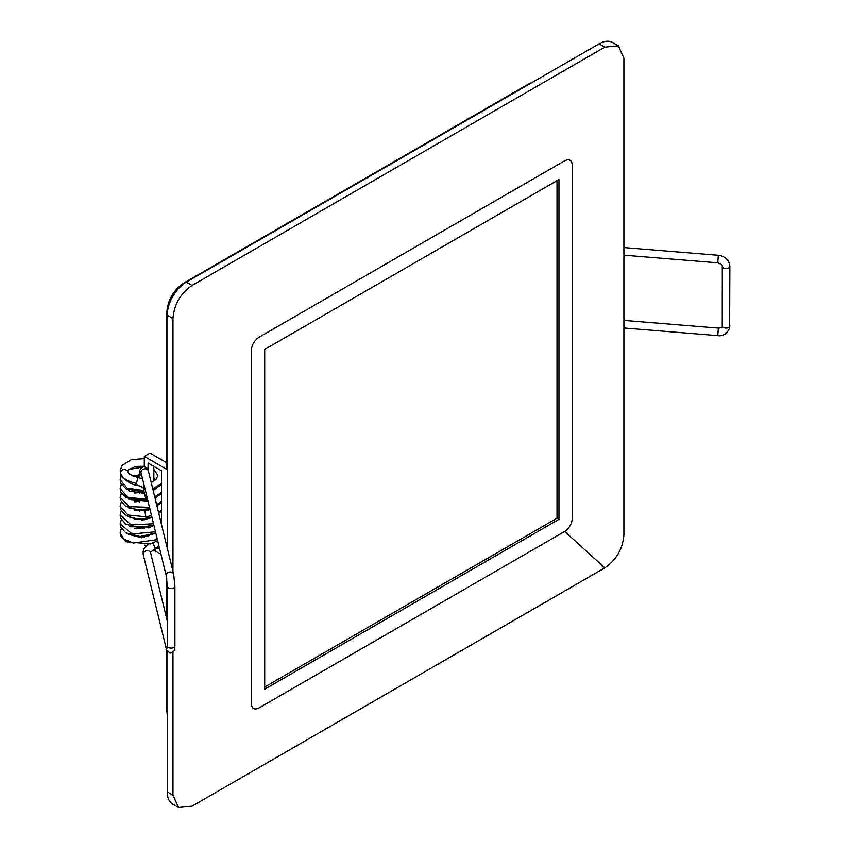 <?xml version="1.0" encoding="UTF-8"?>
<svg xmlns="http://www.w3.org/2000/svg" width="850" height="850" viewBox="0 0 850 850"><rect width="100%" height="100%" fill="white"/><g stroke="black" fill="none" stroke-linecap="round" stroke-linejoin="round"><path stroke-width="1.27" d="M172.964 571.338L172.964 318.538C174.091 304.502 180.455 293.473 192.079 285.441L604.817 47.143L618.322 45.804L623.921 58.182L623.921 534.778C622.806 548.803 616.431 559.842 604.817 567.864L192.079 806.161L178.564 807.5L172.964 795.133L172.964 652.375M167.238 547.931L167.238 315.223A27.019 15.598 -60 0 1 186.341 282.136L599.08 43.839A27.019 15.598 -60 0 1 612.595 42.5L618.322 45.804M178.564 807.5L172.837 804.196A27.019 15.598 -60 0 1 167.238 791.817L167.238 651.206M167.238 620.734L167.238 583.185M264.69 349.424L264.69 689.222L558.96 519.329L558.96 179.531L264.69 349.424M564.687 531.462C569.33 528.264 571.88 523.844 572.326 518.224L572.326 165.197C571.88 160.087 569.33 158.621 564.687 160.778L258.952 337.291C254.309 340.499 251.759 344.909 251.313 350.529L251.313 703.566C251.759 708.666 254.309 710.133 258.952 707.976L564.687 531.462L604.817 567.864M557.037 180.636L557.037 518.213L558.96 519.329M557.037 518.213L264.69 687.013M161.5 524.524L161.5 470.783L148.123 463.059L148.123 470.05M158.036 548.207L159.758 549.206M144.309 537.519L144.309 536.318M144.309 528.7L144.309 527.499M144.309 519.881L144.309 518.617M144.946 545.073L146.296 545.849M153.584 550.056L161.011 554.349M144.309 466.661L144.309 456.439L167.238 469.678M148.123 526.872L148.123 527.903M148.123 535.702L148.123 536.733M144.883 518.553L146.498 519.488M153.861 481.228L153.861 466.374M144.309 456.439L150.036 453.135L166.77 462.793M167.238 469.03A8.107 4.686 180 0 1 166.77 467.468L166.77 313.023A8.107 4.686 0 0 0 167.248 314.596M139.804 510.043L139.804 511.307A3.783 2.189 180 0 1 139.804 511.307A3.783 2.189 180 0 1 139.836 511.009M167.344 645.936A3.783 3.06 166.2 0 0 166.324 648.805L143.278 554.742A3.783 3.06 -13.8 0 1 143.236 554.476A3.783 3.06 -13.8 0 1 143.204 554.147A3.783 3.06 -13.8 0 1 146.954 550.747A3.783 3.06 -13.8 0 1 150.631 552.936A3.783 3.06 -13.8 0 1 150.684 553.201L150.62 552.638C150.259 552.245 151.481 551.278 154.296 549.748L155.083 548.016L153.127 543.023M128.562 507.822L144.925 510.956L146.009 518.436C133.769 519.956 125.386 517.055 120.859 509.745L120.137 506.26L127.925 514.972L145.998 516.853L151.534 515.621M136.776 485.01C134.491 486.221 119.255 477.7 120.583 473.673L120.371 472.621C121.677 469.083 124.1 468.531 127.638 470.985C127.659 473.397 131.134 475.586 138.083 477.551L136.351 483.353L136.786 485.01C141.525 486.476 143.692 487.656 143.278 488.559L145.966 499.502A3.783 3.06 166.2 0 0 148.081 501.532M146.901 496.708A3.783 3.06 166.2 0 0 145.966 499.502M604.817 47.143L599.08 43.839M192.079 285.441L186.341 282.136M172.964 318.538L167.238 315.223M172.964 795.133L167.238 791.817M167.238 711.737A8.107 4.686 180 0 1 166.77 710.186L167.238 714.882M166.77 313.023C167.641 300.114 173.453 290.041 184.206 282.837A8.107 4.686 60 0 1 185.799 282.455M184.206 282.837L528.148 84.256A8.107 4.686 60 0 1 529.731 83.874M623.921 320.397L718.367 328.1L717.751 335.644L623.921 327.983M729.831 325.603A3.783 2.189 180 0 1 729.863 325.911A3.783 2.189 180 0 1 729.831 326.219A3.783 2.189 180 0 1 725.815 328.089A3.783 2.189 180 0 1 722.298 325.911A3.783 2.189 180 0 1 722.341 325.603M722.341 266.029A3.783 2.189 -0 0 0 722.298 266.337A3.783 2.189 -0 0 0 725.815 268.515A3.783 2.189 -0 0 0 729.831 266.645A3.783 2.189 -0 0 0 729.863 266.337A3.783 2.189 -0 0 0 729.799 265.923M717.751 335.644C723.01 336.366 726.963 333.848 729.608 328.079L729.863 266.337C729.151 260.047 725.316 256.36 718.367 255.287L717.751 262.831C721.618 264.297 723.127 265.466 722.298 266.337L722.256 326.283C722.596 327.218 721.299 327.834 718.367 328.1M173.666 574.196A3.783 3.06 166.2 0 0 169.989 572.008A3.783 3.06 166.2 0 0 166.313 575.992L141.047 472.802A3.783 3.06 -13.8 0 1 144.712 468.807A3.783 3.06 -13.8 0 1 148.389 470.996L173.666 574.196L174.909 586.341A3.783 2.189 -0 0 1 171.657 588.508A3.783 2.189 -0 0 1 167.344 586.341L166.313 575.992M148.389 470.996C148.761 469.147 147.209 467.702 143.746 466.671C140.08 468.669 138.762 471.081 139.804 473.886A3.783 2.189 -0 0 0 139.836 474.183A3.783 2.189 -0 0 0 141.78 475.798M174.909 586.341L174.909 645.915A3.783 2.189 180 0 1 171.657 648.082A3.783 2.189 180 0 1 167.344 645.915L167.344 586.341M155.083 548.016L159.067 546.391M121.327 528.371L120.158 532.791L123.718 539.028L133.259 543.065L157.409 539.612M121.338 519.541L120.147 523.993L132.218 534.002L155.486 531.771M121.338 510.712L120.137 515.132L131.197 524.918L153.531 523.77M160.384 519.966L161.5 518.989M158.546 512.433L161.5 510.159M121.327 493.085L120.158 497.409L129.317 506.664L149.504 507.354M156.655 504.709L161.5 501.33M121.338 484.234L120.137 488.665L127.914 497.324L145.892 499.226M154.711 496.804L161.5 492.522M121.316 475.447L120.147 479.761L127.107 488.112L143.788 490.62M152.745 488.75L161.5 483.661M144.309 458.639L131.314 459.68L122.156 465.364L120.233 470.475L120.371 472.621C122.103 477.987 127.426 481.567 136.351 483.353M144.224 485.775L143.278 488.548M166.77 578.521L166.77 618.843M166.77 650.271L166.77 710.186M528.148 84.256L532.451 82.312M623.921 255.17L717.751 262.831M623.921 247.584L718.367 255.287M139.804 473.886L139.804 477.913M139.804 492.394L139.804 493.659M139.804 501.224L139.804 502.478M147.369 509.384L147.369 510.414M167.344 645.915L167.238 648.019L167.79 646.946M166.324 648.805C165.431 649.921 166.982 651.366 170.956 653.14C177.321 649.357 173.782 649.315 174.909 645.915M150.631 552.936L167.344 621.191M147.889 544.584L144.149 548.548L143.087 551.926L143.236 554.476M154.286 549.748L159.333 547.464M144.309 528.02L134.704 528.36M128.573 534.31L141.589 537.763L154.944 533.407M144.309 519.201L134.736 519.531M128.605 525.502L130.337 526.756L150.556 527.064L153.914 525.332M139.804 510.106L134.768 510.701M128.605 516.673L142.492 520.062L152.012 517.597M139.804 501.288L134.714 501.882M121.327 501.872L120.137 506.26M120.137 515.132L120.817 518.489L126.055 524.195L139.198 527.68L153.85 525.066M160.607 520.859L161.5 519.977M120.158 532.791L120.838 536.18L125.896 541.737L150.514 543.926L157.675 540.727M120.147 523.993L120.806 527.298L125.8 532.854L140.133 536.52L155.784 532.982M146.009 518.436L151.874 517.023M158.801 513.474L161.5 511.158M144.925 510.956L150.067 509.628M139.804 492.479L134.736 493.074M128.605 499.035L129.498 499.768L147.932 501.489M128.573 490.184L129.859 491.183L144.468 493.393M153.17 490.503L154.998 489.249M155.656 479.814L153.861 478.401M139.804 474.821L132.759 475.957M151.247 482.651L155.901 479.581L157.919 475.416L153.861 469.604M144.309 466.267L135.416 466.448L128.01 470.156L127.829 471.442M154.934 479.188L153.861 478.699M139.804 476.074L134.343 476.606M154.87 470.337L153.861 469.891M141.95 467.277L128.626 469.434M120.371 472.706L120.233 470.475M120.158 497.409L120.849 500.873L125.152 505.952L136.404 509.83L149.866 508.799M156.931 505.877L161.5 502.339M120.137 488.665L120.806 492.012L125.97 497.664L146.646 500.703M155.019 498.068L161.5 493.521M120.147 479.761L120.828 483.172L125.938 488.824L144.171 492.203M153.064 490.089L161.5 484.67M142.502 478.763L138.072 477.551"/></g></svg>
